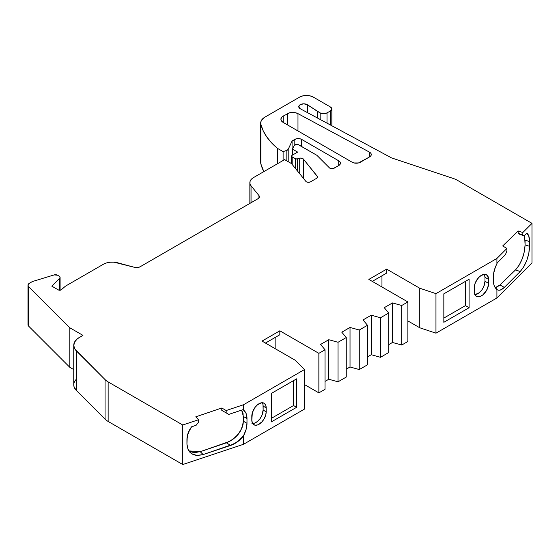 <?xml version="1.0" encoding="UTF-8"?>
<svg xmlns="http://www.w3.org/2000/svg" width="560" height="560" viewBox="0 0 560 560"><rect width="100%" height="100%" fill="white"/><g stroke="black" fill="none" stroke-linecap="round" stroke-linejoin="round"><path stroke-width="0.84" d="M299.264 173.215L299.264 158.291A2.905 1.68 180 0 1 303.352 159.033L317.331 176.337L317.331 177.758L317.331 176.337A2.905 1.68 180 0 1 317.604 177.051A2.905 1.68 180 0 1 316.75 178.234L310.52 181.832A2.905 1.68 180 0 1 306.411 181.832A2.905 1.68 180 0 1 305.837 181.349L291.473 163.569L284.627 159.614L291.473 163.569L305.837 181.349L291.473 163.569L284.627 159.614L253.547 177.562L251.286 179.34L250.054 181.44L249.97 183.645L251.041 185.773A12.593 7.266 180 0 1 249.858 182.7A12.593 7.266 180 0 1 253.547 177.562L284.627 159.614L253.547 177.562A12.593 7.266 180 0 0 251.041 185.773L258.951 195.559A4.844 2.793 180 0 1 259.399 196.742A4.844 2.793 180 0 1 257.985 198.723L140.07 266.798A4.844 2.793 180 0 1 134.603 267.351L117.642 262.787L134.603 267.351L137.487 267.575L140.07 266.798A4.844 2.793 180 0 1 134.603 267.351L113.967 262.171L110.138 262.213L106.512 262.927L103.418 264.236A12.593 7.266 180 0 1 117.642 262.787A12.593 7.266 180 0 0 103.418 264.236L65.492 286.132L103.418 264.236L65.492 286.132L61.327 289.737A1.939 1.12 180 0 1 58.345 289.912L51.8 286.132L58.345 289.912L59.906 290.234L61.327 289.737L65.492 286.132L61.327 289.737A1.939 1.12 180 0 1 58.345 289.912L51.8 286.132L59.71 278.222L51.8 286.132L59.71 278.222L60.074 277.165L59.248 276.199A2.905 1.68 180 0 1 60.095 277.382A2.905 1.68 180 0 1 59.71 278.222L59.71 290.241M294.819 144.977L294.819 139.405A4.844 2.793 180 0 1 301.665 139.405L338.723 160.804L339.983 161.889L340.424 163.177L339.983 164.458L338.723 165.55L338.723 160.804A5.81 3.353 180 0 1 340.424 163.177A5.81 3.353 180 0 1 338.723 165.55L334.054 168.245A2.905 1.68 180 0 1 329.945 168.245A2.905 1.68 180 0 1 329.483 167.895L316.911 155.323L298.354 144.69L296.149 144.522L294.091 145.712A2.905 1.68 180 0 1 298.956 144.956L316.911 155.323L298.956 144.956A2.905 1.68 180 0 0 294.091 145.712L292.502 149.142L292.502 155.071L292.502 149.142L294.091 145.712L292.502 149.142L292.502 155.071M407.89 320.922L419.762 327.775L407.89 320.922L419.762 327.775L435.96 333.179L496.909 297.99L532 262.899L532 223.363L522.837 232.533L522.837 234.906L524.286 235.823L519.652 234.276L518.168 233.345L518.168 230.972L522.837 232.533L522.837 234.906L518.168 233.345L518.168 230.972L522.837 232.533L522.837 234.906L524.286 235.823L518.168 233.345L518.168 230.972L522.837 232.533L532 223.363L457.38 180.285A19.369 11.179 180 0 0 453.369 178.507L391.559 157.906L300.342 108.794A4.977 2.87 180 0 1 300.216 108.724A4.977 2.87 180 0 1 298.76 106.694A4.977 2.87 180 0 1 301.826 104.041A4.977 2.87 180 0 1 307.251 104.664L307.251 112.511L307.251 104.664A4.977 2.87 180 0 1 307.468 104.797L307.468 112.63M367.486 364.805L367.486 325.269L359.268 330.015L359.268 369.551L367.486 364.805L367.486 325.269L359.268 330.015L359.268 369.551L367.486 364.805L367.486 325.269L359.268 330.015L350.021 327.446L350.021 366.982L359.268 369.551L367.486 364.805M367.486 356.902L371.252 354.725L367.486 356.902L371.252 354.725L371.252 315.189L363.034 319.935L367.486 325.269M359.268 330.015L350.021 327.446L350.021 366.982L346.255 369.159L350.021 366.982L359.268 369.551L359.268 330.015L350.021 327.446L350.021 366.982L359.268 369.551M350.021 327.446L341.803 332.192L350.021 327.446L341.803 332.192L346.255 337.526L346.255 377.062L346.255 337.526L338.037 342.272L338.037 381.808L346.255 377.062L338.037 381.808L346.255 377.062L346.255 337.526L338.037 342.272L338.037 381.808L328.797 379.239L338.037 381.808L338.037 342.272L328.797 339.703L328.797 379.239L338.037 381.808M371.252 354.725L380.499 357.294L380.499 317.758L371.252 315.189L363.034 319.935L371.252 315.189L371.252 354.725L380.499 357.294L380.499 317.758L371.252 315.189L371.252 354.725L380.499 357.294L388.71 352.548L388.71 313.012L380.499 317.758L371.252 315.189M295.295 168.294L295.295 158.655L297.038 158.963L299.264 158.291L297.633 158.837L297.633 171.192L297.633 158.837A1.939 1.12 180 0 1 295.295 158.655L295.295 168.294L295.295 158.655L292.159 156.849L292.159 164.416L292.159 156.849A1.939 1.12 180 0 1 291.592 156.058A1.939 1.12 180 0 1 292.159 155.267L297.64 152.103L292.502 149.142M388.71 344.645L392.483 342.468L388.71 344.645L392.483 342.468L392.483 302.932L384.265 307.678L388.71 313.012L380.499 317.758L380.499 357.294L388.71 352.548L388.71 313.012L380.499 317.758M330.428 124.992L330.428 110.943L331.842 108.962L330.428 106.988A4.844 2.793 180 0 1 331.842 108.962A4.844 2.793 180 0 1 330.428 110.943L330.428 124.992L330.428 110.943L327.005 112.917L327.005 123.151L327.005 112.917A4.844 2.793 180 0 1 320.152 112.917L320.152 119.462L320.152 112.917L317.394 111.328L317.394 117.978L317.394 111.328L307.468 104.797A4.977 2.87 180 0 0 307.251 104.664L307.251 112.511M346.255 337.526L341.803 332.192L346.255 337.526L338.037 342.272L328.797 339.703L328.797 379.239L325.031 381.409L328.797 379.239L328.797 339.703L320.579 344.449L325.031 349.783L325.031 389.319L325.031 349.783L318.864 353.339L318.864 392.875L325.031 389.319L318.864 392.875L325.031 389.319L325.031 349.783L318.864 353.339L318.864 392.875L304.486 384.573L318.864 392.875L318.864 353.339L279.832 330.806L262.031 341.082L295.134 360.199L262.031 341.082L279.832 330.806L318.864 353.339L325.031 349.783L320.579 344.449L325.031 349.783M292.082 155.316L292.082 140.987L294.819 139.405L292.082 140.987L292.082 155.316L292.082 140.987L288.197 149.359L288.197 161.679L288.197 149.359A2.905 1.68 180 0 1 286.839 150.374L286.839 160.895L286.839 150.374L283.101 151.62L283.101 160.496L283.101 151.62L277.606 148.449L277.606 163.667M226.177 412.895L221.788 410.368L228.781 414.4L221.788 410.368L228.781 414.4L221.788 410.368L221.788 407.995L195.762 416.836L198.632 419.706L195.762 416.836L221.788 407.995L226.177 410.529L226.177 412.895L228.781 414.4L242.956 409.675L243.537 410.053L243.537 404.74L226.177 410.529L226.177 412.895L228.781 414.4L242.956 409.675L243.537 410.053L243.537 404.74L226.177 410.529L226.177 412.895L221.788 410.368L221.788 407.995L226.177 410.529L221.788 407.995L195.762 416.836L198.632 419.706L198.632 422.079L198.632 419.706L182.763 424.998L198.632 419.706L198.632 422.079L196.119 425.292L198.632 422.079L196.119 425.292L191.576 426.804L188.139 433.069L186.942 439.418L186.942 444.164L188.146 449.736L190.071 452.459L191.597 453.698L196.854 455.434L203.147 454.573L234.255 443.849L240.835 438.942L243.537 435.792C245.889 431.144 247.037 426.979 246.988 423.304L243.383 421.218L243.054 413.511L241.64 410.116L243.383 416.479L246.988 418.558C247.037 414.827 245.889 411.992 243.537 410.053L246.099 413.462L246.988 418.558C247.037 414.827 245.889 411.992 243.537 410.053L243.537 404.74L304.486 369.551L295.134 360.199L262.031 341.082L279.832 330.806L318.864 353.339M505.428 254.681L506.933 250.803L506.933 248.43L496.909 258.454L496.909 263.774L497.245 262.864L505.428 254.681L506.933 250.803L506.933 248.43L502.677 245.973L518.168 230.972L502.677 245.973L506.933 248.43L496.909 258.454L496.909 263.774L497.245 262.864L505.428 254.681L506.933 250.803L506.933 248.43L496.909 258.454L496.909 263.774L497.245 262.864L505.428 254.681M287.217 124.74L287.217 113.75A7.749 4.473 180 0 1 297.983 113.638L369.418 152.096L369.418 157.01L369.418 152.096A5.81 3.353 180 0 1 371.266 154.553A5.81 3.353 180 0 1 369.565 156.926L360.374 162.232A5.81 3.353 180 0 1 352.156 162.232L283.178 122.409A7.749 4.473 180 0 1 280.91 119.245A7.749 4.473 180 0 1 283.178 116.081L283.178 122.409L281.498 120.953L280.91 119.245L281.498 117.53L283.178 116.081L283.178 122.409A7.749 4.473 180 0 1 283.178 116.081L283.178 122.409L352.156 162.232L283.178 122.409M283.178 116.081L289.667 112.791L295.477 112.735L297.983 113.638L297.983 130.956L297.983 113.638L369.418 152.096L370.762 153.188L371.266 154.49L370.839 155.806L369.565 156.926L358.484 162.96L354.039 162.96L352.156 162.232A5.81 3.353 180 0 0 360.374 162.232L369.565 156.926A5.81 3.353 180 0 0 369.418 152.096L369.418 157.01M271.341 418.362L293.545 405.538L296.611 407.309L271.341 421.897L271.341 393.428L296.611 378.84L296.611 407.309L296.611 378.84L271.341 393.428L271.341 421.897L296.611 407.309L271.341 421.897L271.341 393.428L296.611 378.84L296.611 407.309L293.545 405.538L271.341 418.362L293.545 405.538L293.545 380.611M251.944 423.416L254.534 423.157L257.341 421.54L259.931 418.803L261.919 415.366L263.13 410.053L262.99 404.558L261.919 402.185M265.454 343.063L279.832 334.761L265.454 343.063L279.832 334.761L279.832 330.806M392.483 342.468L401.723 345.037L401.723 305.501L392.483 302.932L392.483 342.468L401.723 345.037L407.89 341.481L407.89 301.945L401.723 305.501L392.483 302.932L392.483 342.468L401.723 345.037L401.723 305.501L392.483 302.932L384.265 307.678L388.71 313.012L388.71 352.548L380.499 357.294M372.281 281.386L386.659 273.084L372.281 281.386L386.659 273.084L386.659 269.129L368.858 279.412L407.89 301.945L401.723 305.501L401.723 345.037L407.89 341.481L407.89 301.945L368.858 279.412L386.659 269.129L419.762 288.239L435.96 293.643L496.909 258.454M443.835 318.08L465.451 305.606L469.105 307.72L443.835 322.308L443.835 293.839L469.105 279.251L469.105 307.72L443.835 322.308L443.835 293.839L469.105 279.251L469.105 307.72L443.835 322.308L443.835 293.839L469.105 279.251L469.105 307.72L465.451 305.606L443.835 318.08L465.451 305.606L465.451 281.365M474.873 294.707A10.171 5.873 120 0 0 484.981 281.281A10.171 5.873 120 0 1 474.873 294.707L479.192 292.768L481.782 290.031L483.763 286.594L484.981 281.281L484.981 277.326L484.358 274.323A10.171 5.873 120 0 1 484.981 277.326A10.171 5.873 120 0 0 484.358 274.323M28 285.215L28 324.751A4.844 2.793 0 0 0 28.651 326.151L28.651 286.615A4.844 2.793 180 0 1 28 285.215A4.844 2.793 180 0 1 29.421 283.241L32.032 281.729A2.905 1.68 180 0 1 32.732 281.435L54.138 274.918A2.905 1.68 180 0 1 57.547 275.212L54.138 274.918A2.905 1.68 180 0 1 57.547 275.212L59.248 276.199A2.905 1.68 180 0 1 59.71 278.222M190.232 451.661L193.991 452.564L200.256 451.682L229.677 441.385L235.767 436.975L240.471 431.032L243.047 424.438L243.383 421.218L242.06 427.763L238.343 434.154L232.841 439.418L226.38 442.813L230.643 445.41C235.732 443.632 240.03 440.426 243.537 435.792L237.685 441.672L230.643 445.41L226.38 442.813C236.628 438.438 242.298 431.242 243.383 421.218L243.383 416.479L246.988 418.558L246.988 423.304L243.383 421.218L243.383 416.479L241.633 410.116M495.187 287.707L499.954 284.977L496.58 287.329L495.005 287.721L496.58 287.329L499.954 284.977L515.494 269.934L519.218 265.083L522.326 258.594L524.37 251.503L525.077 244.839L524.58 235.529M73.766 385.196L74.13 387.016L76.349 390.425A19.369 11.179 0 0 1 73.752 384.832L73.752 345.296A19.369 11.179 0 0 1 79.429 337.393L82.943 335.363L69.818 327.782L82.943 335.363L77.378 338.786L74.592 342.048L73.766 345.66L74.998 349.237L105.063 379.596L105.063 419.139A19.369 11.179 0 0 0 108.143 421.449L108.143 381.913A19.369 11.179 180 0 1 105.063 379.596L105.063 419.139A19.369 11.179 0 0 0 108.143 421.449L108.143 381.913A19.369 11.179 180 0 1 105.063 379.596L105.063 419.139A19.369 11.179 0 0 0 108.143 421.449L182.763 464.534L182.763 424.998L198.632 419.706M188.797 450.891L200.256 451.682L226.38 442.813L230.643 445.41L203.147 454.573L196.854 455.434L194.047 454.881M200.235 451.689L203.147 454.573L200.256 451.682L203.147 454.573L230.643 445.41M197.057 452.452L193.991 452.564L188.755 450.863M263.13 410.053A10.171 5.873 120 0 1 252.623 423.486A10.171 5.873 120 0 0 263.13 410.053L266.189 411.824A10.171 5.873 -60 0 1 261.751 422.058A10.171 5.873 -60 0 1 253.918 424.781A10.171 5.873 -60 0 1 251.811 420.126L251.811 416.171A10.171 5.873 -60 0 1 256.249 405.937A10.171 5.873 -60 0 1 264.089 403.214A10.171 5.873 -60 0 1 266.189 407.869L263.13 406.098A10.171 5.873 120 0 0 262.318 402.738A10.171 5.873 120 0 1 263.13 406.098L263.13 410.053L266.189 411.824L265.643 415.317L264.089 418.908L261.751 422.058L257.6 424.928L255.01 425.187L253.022 424.039L252.357 422.989L251.811 420.126L252.357 412.678L255.01 407.421L257.6 404.684L261.751 402.759L264.089 403.214L265.643 405.006L266.189 407.869L263.13 406.098L263.13 410.053L266.189 411.824A10.171 5.873 -60 0 1 259 424.277A10.171 5.873 -60 0 1 251.811 420.126L251.811 416.171A10.171 5.873 -60 0 1 259 403.718A10.171 5.873 -60 0 1 266.189 407.869L266.189 411.824L266.189 407.869L263.13 406.098M275.142 348.656L275.142 337.47M381.962 286.979L381.962 275.793M484.981 281.281L488.635 283.395A10.171 5.873 -60 0 1 484.197 293.629A10.171 5.873 -60 0 1 476.364 296.352A10.171 5.873 -60 0 1 474.257 291.697L474.257 287.742A10.171 5.873 -60 0 1 478.695 277.508A10.171 5.873 -60 0 1 486.528 274.785A10.171 5.873 -60 0 1 488.635 279.44L484.981 277.326L484.981 281.281L488.635 283.395L488.502 285.096L486.528 290.479L482.853 294.882L480.046 296.499L477.449 296.758L475.468 295.61L474.803 294.56L474.257 291.697L474.397 286.048L475.468 282.429L478.695 277.508L481.446 275.289L485.443 274.386L487.424 275.527L488.635 279.44L484.981 277.326L484.981 281.281L488.635 283.395A10.171 5.873 -60 0 1 481.446 295.848A10.171 5.873 -60 0 1 474.257 291.697L474.257 287.742A10.171 5.873 -60 0 1 481.446 275.289A10.171 5.873 -60 0 1 488.635 279.44L488.635 283.395L488.635 279.44L484.981 277.326M496.909 263.774C494.564 268.422 493.409 272.587 493.458 276.262L493.458 281.008C493.409 284.739 494.564 287.574 496.909 289.513L494.347 286.104L493.682 283.738L493.458 276.262C493.409 272.587 494.564 268.422 496.909 263.774L495.432 266.938L493.682 273.28L493.458 281.008C493.409 284.739 494.564 287.574 496.909 289.513L497.315 289.786M518.168 233.345L524.286 235.823L526.911 233.198L528.892 236.327L529.585 241.598L525.077 240.093L525.077 244.839L529.585 246.344L529.585 241.598L525.077 240.093L525.077 244.839L529.585 246.344L528.892 252.994L526.904 260.099L523.873 266.623L520.226 271.509L515.494 269.934L519.218 265.083L522.326 258.594L524.37 251.503L525.077 244.839L529.585 246.344L529.585 241.598L525.077 240.093M499.954 284.977L504.357 287.385L520.226 271.509L515.494 269.934L499.954 284.977L504.357 287.385L499.954 284.977L515.494 269.934C521.388 263.179 524.58 254.814 525.077 244.839M528.745 235.893L529.585 241.598L528.892 252.994L526.904 260.099L523.873 266.623L520.226 271.509L504.357 287.385L500.29 290.066L498.484 290.206L500.29 290.066L504.357 287.385L520.226 271.509L515.494 269.934M260.687 123.053L260.687 162.589A14.525 8.386 0 0 0 260.841 163.807L260.841 124.271A14.525 8.386 180 0 1 264.943 117.117L299.614 97.104A9.681 5.593 180 0 1 313.306 97.104L310.163 95.893L306.46 95.466L302.75 95.893L299.614 97.104L264.943 117.117L261.422 120.414L260.743 122.318L260.841 124.271A14.525 8.386 180 0 1 260.687 123.053A14.525 8.386 180 0 1 264.943 117.117L299.614 97.104A9.681 5.593 180 0 1 313.306 97.104L330.428 106.988A4.844 2.793 180 0 1 330.428 110.943L327.005 112.917A4.844 2.793 180 0 1 320.152 112.917L307.468 104.797L317.394 111.328L317.394 117.978M288.197 161.679L288.197 149.359A2.905 1.68 180 0 1 286.839 150.374L288.197 149.359L292.082 140.987L296.387 138.803L300.097 138.803L301.665 139.405L301.665 146.524L301.665 139.405L338.723 160.804A5.81 3.353 180 0 1 338.723 165.55L338.723 160.804L338.723 165.55L333.109 168.609L329.945 168.245A2.905 1.68 180 0 1 329.483 167.895L316.911 155.323L329.483 167.895A2.905 1.68 180 0 0 329.945 168.245A2.905 1.68 180 0 0 334.054 168.245L338.723 165.55M297.633 171.192L297.633 158.837L300.405 158.074L303.352 159.033L303.352 178.276L303.352 159.033L317.576 176.827L316.75 178.234L310.52 181.832L308.469 182.322L306.411 181.832A2.905 1.68 180 0 1 305.837 181.349A2.905 1.68 180 0 0 306.411 181.832A2.905 1.68 180 0 0 310.52 181.832L316.75 178.234A2.905 1.68 180 0 0 317.331 176.337L317.331 177.758M251.041 202.727L251.041 185.773L251.041 202.727L251.041 185.773L258.951 195.559L259.329 197.232L257.985 198.723L140.07 266.798L257.985 198.723A4.844 2.793 180 0 0 258.951 195.559L258.951 197.925M28.497 323.512L28.042 324.387L28.651 326.151L28.651 286.615A4.844 2.793 180 0 1 29.421 283.241L32.032 281.729A2.905 1.68 180 0 1 32.732 281.435L54.138 274.918L32.732 281.435A2.905 1.68 180 0 0 32.032 281.729L28.497 283.976L28.091 285.761L28.651 286.615L69.818 327.782L69.818 367.318L73.752 369.593M108.143 421.449L182.763 464.534L108.143 421.449L108.143 381.913L182.763 424.998L108.143 381.913A19.369 11.179 180 0 1 105.063 379.596L76.349 350.889L105.063 379.596M328.797 339.703L320.579 344.449L328.797 339.703L338.037 342.272M307.251 104.664A4.977 2.87 180 0 0 300.216 104.664A4.977 2.87 180 0 0 300.216 108.724A4.977 2.87 180 0 0 300.342 108.794L391.559 157.906L453.369 178.507A19.369 11.179 180 0 1 457.38 180.285L532 223.363L457.38 180.285A19.369 11.179 180 0 0 453.369 178.507L391.559 157.906L300.342 108.794A4.977 2.87 180 0 1 300.216 108.724L298.76 106.694L300.216 104.664L303.73 103.824L307.251 104.664A4.977 2.87 180 0 1 307.468 104.797M320.152 119.462L320.152 112.917L323.582 113.736L327.005 112.917L327.005 123.151M260.743 161.861L260.841 124.271L263.151 130.697L266.749 136.927L271.593 142.877L277.606 148.449L283.101 151.62L283.101 160.496M286.839 160.895L286.839 150.374L283.101 151.62L277.606 148.449A96.845 55.909 0 0 1 260.841 124.271A96.845 55.909 0 0 0 277.606 148.449M292.159 155.267L297.64 152.103L292.159 155.267L291.592 156.058L292.159 156.849A1.939 1.12 180 0 1 292.159 155.267M297.633 158.837A1.939 1.12 180 0 1 295.295 158.655L292.159 156.849L292.159 164.416M57.547 275.212L59.248 276.199L57.547 275.212M73.752 345.296A19.369 11.179 0 0 0 76.349 350.889L76.349 390.425L76.349 350.889A19.369 11.179 0 0 1 79.429 337.393L82.943 335.363L69.818 327.782L69.818 367.318L28.651 326.151L69.818 367.318L69.818 327.782L28.651 286.615L69.818 327.782M76.349 379.239A19.369 11.179 0 0 0 76.349 390.425L105.063 419.139L76.349 390.425L76.349 350.889M191.597 453.698L189.609 451.962L188.146 449.736L186.942 444.164C187.789 453.369 193.193 456.841 203.147 454.573M186.942 439.418L186.942 444.164L187.243 436.289L189.588 429.877L191.576 426.804L196.119 425.292L191.576 426.804C188.538 430.948 186.991 435.148 186.942 439.418M182.763 424.998L182.763 464.534L243.537 444.276L182.763 464.534L182.763 424.998L108.143 381.913M182.763 464.534L243.537 444.276L243.537 435.792C245.889 431.144 247.037 426.979 246.988 423.304L246.988 418.558L243.383 416.479M243.383 421.218L246.988 423.304L246.099 429.436L243.537 435.792L243.537 444.276L304.486 409.087L304.486 369.551L295.134 360.199L304.486 369.551L243.537 404.74L226.177 410.529M243.537 435.792L243.537 444.276L304.486 409.087L304.486 369.551L243.537 404.74M386.659 269.129L386.659 273.084L386.659 269.129L419.762 288.239L419.762 327.775L419.762 288.239L435.96 293.643L435.96 333.179L435.96 293.643L419.762 288.239L386.659 269.129L368.858 279.412L407.89 301.945L401.723 305.501M419.762 288.239L419.762 327.775L435.96 333.179L496.909 297.99L496.909 289.513L496.909 297.99L532 262.899L532 223.363L522.837 232.533M522.837 234.906L524.286 235.823L526.911 233.198L528.052 234.458M260.841 161.371A14.525 8.386 0 0 0 260.841 163.807A96.845 55.909 0 0 0 263.83 171.619L260.841 163.807L260.841 124.271M75.754 379.89L74.592 381.584M346.255 369.159L350.021 366.982M392.483 302.932L384.265 307.678L388.71 313.012M320.152 112.917L317.394 111.328M295.295 158.655L292.159 156.849M325.031 381.409L328.797 379.239M292.082 140.987L288.197 149.359M228.781 414.4L242.956 409.675L243.537 410.053M330.428 110.943L327.005 112.917M286.839 150.374L283.101 151.62M221.788 410.368L221.788 407.995M200.256 451.682L226.38 442.813M506.933 248.43L502.677 245.973L518.168 230.972M287.217 113.75A7.749 4.473 180 0 1 297.983 113.638L297.983 130.956M296.611 407.309L293.545 405.538M266.189 407.869L266.189 411.824M246.988 423.304L246.988 418.558M401.723 345.037L407.89 341.481L407.89 301.945M469.105 307.72L465.451 305.606M488.635 279.44L488.635 283.395M524.286 235.823L526.911 233.198C528.661 234.577 529.557 237.377 529.585 241.598M529.585 246.344C529.102 256.305 525.98 264.691 520.226 271.509M504.357 287.385C501.417 290.241 498.939 290.948 496.909 289.513L496.909 297.99L532 262.899L532 223.363M294.819 139.405A4.844 2.793 180 0 1 301.665 139.405L301.665 146.524M299.264 158.291A2.905 1.68 180 0 1 303.352 159.033L303.352 178.276M28.651 323.351A4.844 2.793 0 0 0 28.651 326.151L28.651 286.615M301.665 139.405L338.723 160.804M303.352 159.033L317.331 176.337M251.041 185.773L258.951 195.559M297.983 113.638L369.418 152.096M76.349 390.425L105.063 419.139M243.537 444.276L304.486 409.087L304.486 369.551M304.486 384.573L318.864 392.875M419.762 327.775L435.96 333.179L435.96 293.643M435.96 333.179L496.909 297.99M260.841 163.807A96.845 55.909 0 0 0 263.83 171.619M28.651 326.151L69.818 367.318M291.592 163.716L291.592 156.058M60.095 290.213L60.095 277.382M331.842 125.755L331.842 108.962M249.858 203.413L249.858 182.777"/></g></svg>
